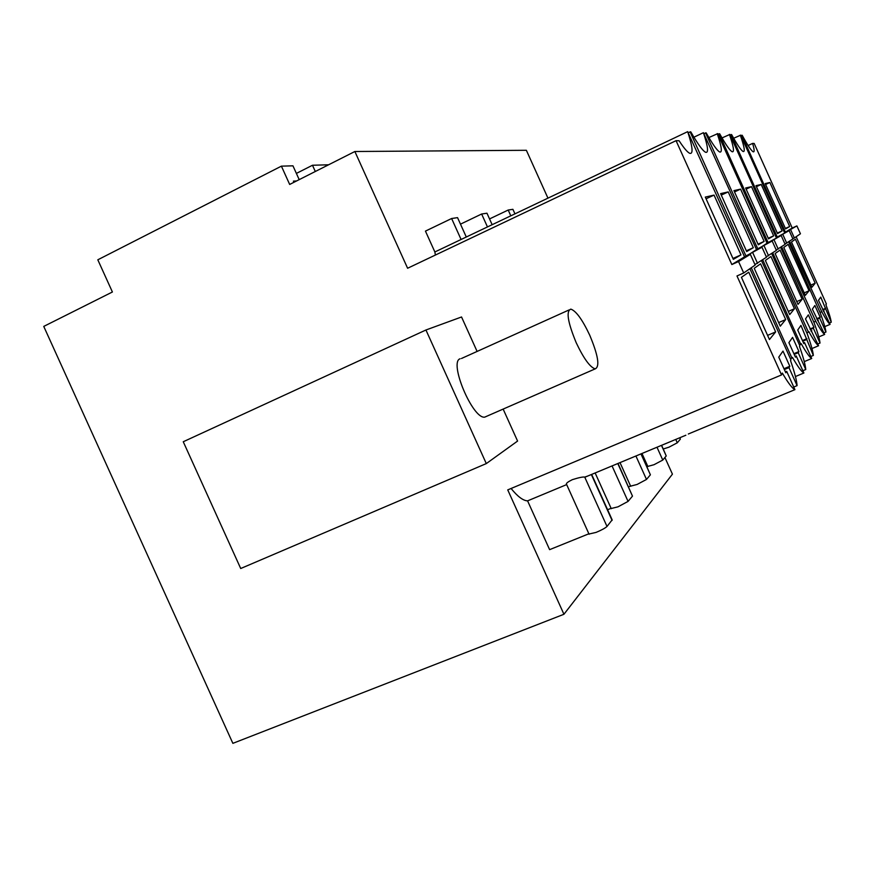 <?xml version="1.0" encoding="UTF-8"?>
<svg xmlns="http://www.w3.org/2000/svg" width="875" height="875" viewBox="0 0 875 875"><rect width="100%" height="100%" fill="white"/><g stroke="black" fill="none" stroke-linecap="round" stroke-linejoin="round"><path stroke-width="1.31" d="M563.938 614.272L232.87 743.345L43.75 326.408L112.405 291.998L97.814 259.798L281.4 166.152L289.669 184.45L354.867 151.506L407.608 268.253L676.058 140.678L731.839 264.545L738.555 261.548L743.706 272.978L736.98 275.953L781.539 374.927L507.741 489.891L563.938 614.272L672.427 474.152L664.923 457.516M503.147 409.084L517.584 441.066L486.303 463.586L240.713 568.509L183.258 441.744L425.939 329.995L461.541 316.98L477.105 351.433M731.839 264.545L744.034 257.163L750.345 254.352L755.169 265.059L743.706 272.978M749.897 268.691L790.945 359.866L790.508 360.555C794.5 372.006 796.698 380.363 797.081 385.634L788.977 367.631L789.819 366.264L782.994 351.094L778.761 357.142L785.794 372.772L786.68 371.339L794.927 389.648C792.302 388.456 788.112 382.944 782.359 373.089L781.539 374.927M676.058 140.678L679.098 140.766C683.911 148.127 687.466 152.305 689.752 153.322C693.383 154.241 692.694 147.022 687.673 131.655L744.592 256.922M775.644 331.909L769.453 339.544L741.442 277.331L748.748 272.169L775.644 331.909L767.572 335.377M740.972 254.887L714.055 195.103L705.305 197.083L733.337 259.339L740.972 254.887L732.944 258.475M738.555 261.548L750.345 254.352M354.867 151.506L526.367 150.292L547.947 198.144M435.4 255.041L434.864 251.967L687.673 131.655M466.287 237.005L457.537 217.634L451.62 218.52L425.447 231.109L434.864 251.967M296.581 180.961L293.42 181.125L293.945 182.284M281.4 166.152L292.95 165.823L299.195 179.638M588.875 533.783L549.62 549.653L527.581 500.861C523.108 500.675 517.606 496.552 511.098 488.491M425.939 329.995L486.303 463.586M460.141 358.761C448.602 361.878 472.642 419.158 484.695 417.145L486.97 416.161M794.927 389.648L688.319 434M797.081 385.634L793.734 387.023M566.541 484.312L566.409 484.017C566.234 483.142 568.192 481.698 572.305 479.675C578.9 477.586 583.045 476.733 584.73 477.094L588.109 475.891M566.672 484.597L527.581 500.861M786.68 371.339L785.389 371.886M789.819 366.264L783.978 368.725M788.977 367.631L784.35 369.567M802.867 370.727L805.766 369.512L798.208 352.723L798.941 351.542L792.575 337.389L788.9 342.639L795.452 357.186L796.217 355.95L803.884 373.002C801.544 371.766 797.738 366.581 792.487 357.438L790.486 358.837M693.908 137.2L703.402 132.694C707.995 146.584 708.75 153.125 705.655 152.316L705.644 152.316C702.756 150.894 697.802 144.08 690.791 131.863L688.592 132.519M714.055 195.103L706.07 198.789M460.48 224.153L481.633 214.014L487.463 226.931M481.633 214.014L486.97 213.216L492.144 224.7M708.87 137.561L717.708 133.645L767.058 243.305M704.266 133.459L706.18 132.88C712.677 144.353 717.205 150.741 719.764 152.02C722.466 152.709 721.623 146.573 717.227 133.612M489.541 218.936L508.189 210.033L510.803 215.819M508.189 210.033L512.903 209.322L514.948 213.85M722.028 137.922L729.859 134.455L776.322 237.694M717.992 134.28L719.677 133.777C725.714 144.594 729.881 150.588 732.178 151.758C734.541 152.359 733.633 146.573 729.433 134.422M733.666 138.261L740.666 135.177L784.558 232.706M730.111 135.023L731.609 134.575C737.264 144.802 741.114 150.456 743.17 151.528C745.27 152.042 744.308 146.584 740.294 135.144M748.103 145.512L752.609 143.402C754.425 149.505 754.622 152.294 753.2 151.802C751.297 150.784 747.633 145.283 742.186 135.275L740.895 135.68M785.848 232.127L796.895 225.914L792.225 228.014L754.173 143.445L752.609 143.402M796.895 225.914L800.439 233.778L794.369 237.967L790.661 229.731M796.152 236.742L826.394 303.975L825.836 304.489C828.953 312.802 830.747 318.708 831.25 322.208L829.467 322.962M451.62 218.52L461.081 239.488M296.384 173.414L312.484 165.255L328.595 164.784M312.484 165.255L315.306 171.5M781.637 246.772L815.577 320.95C819.82 328.661 822.85 333.156 824.655 334.447L818.759 336.941M824.655 334.447L812.35 309.105L814.877 305.484L820.181 317.264L819.678 318.073L825.956 332.041L823.955 332.883M825.956 332.041C825.464 328.3 823.616 322.077 820.389 313.348L788.692 241.894M679.864 437.719L680.356 439.141L677.272 442.816L669.003 447.158L663.283 448.984M772.767 252.897L808.456 332.194L808.828 331.614C813.356 339.752 816.616 344.455 818.573 345.745L811.978 348.534M818.573 345.745L805.481 318.927L808.325 314.858L813.947 327.327L813.367 328.245L820.028 343.044L817.786 343.984M820.028 343.044C819.547 339.008 817.622 332.358 814.231 323.072L780.697 247.417M661.62 445.309L666.236 455.952L662.78 460.064L653.986 464.723L647.806 466.397M647.752 466.277L646.92 466.616M762.727 259.831L800.767 344.345L801.194 343.678C806.061 352.286 809.561 357.23 811.705 358.498L804.267 361.627M811.705 358.498L804.519 342.541L803.852 343.623L797.727 330.017L800.942 325.412L813.345 355.436L810.808 356.508M813.345 355.436C812.897 351.061 810.873 343.919 807.308 334.009L771.706 253.63M641.145 453.83L650.398 474.808L646.494 479.445L637.087 484.466L630.623 486.139M630.558 485.986L628.556 486.817M803.884 373.002L795.441 376.534M805.766 369.512C805.339 364.733 803.239 357.022 799.466 346.402L799.848 345.8L761.523 260.662M618.012 463.455L632.483 496.125L628.064 501.397L617.958 506.844L611.177 508.506M611.089 508.309L607.6 509.731M591.653 474.414L612.161 519.859L607.009 526.455C605.292 528.073 601.661 530.053 596.105 532.394L588.984 534.034M789.523 241.314L821.592 311.445C825.573 318.773 828.406 323.083 830.091 324.363L824.786 326.616M703.402 132.694L756.569 249.659M690.091 131.808L746.102 256.244M751.286 267.739L792.006 358.192M753.32 247.691L746.692 251.552L720.617 193.627L728.219 191.909L753.32 247.691L746.353 250.808M746.583 255.631L761.994 247.242L756.077 249.878L746.736 255.959M785.673 319.561L780.292 326.189L754.228 268.297L760.583 263.812L785.673 319.561L778.662 322.58M705.567 132.836L757.892 249.069M764.127 241.402L758.308 244.781L733.928 190.619L740.589 189.12L764.127 241.402L758.023 244.136M758.297 248.533L772.177 241.019L766.631 243.502L758.428 248.828M794.445 308.755L789.72 314.573L765.362 260.444L770.93 256.517L794.445 308.755L788.298 311.413M719.141 133.744L768.217 242.791M773.653 235.845L768.512 238.842L745.631 187.983L751.516 186.659L773.653 235.845L768.25 238.263M768.578 242.32L781.167 235.528L768.698 242.572M802.167 299.239L798 304.369L775.13 253.542L780.052 250.075L802.167 299.239L796.753 301.58M731.128 134.542L777.339 237.234M782.108 230.923L777.547 233.581L755.978 185.653L761.206 184.472L782.108 230.923L777.306 233.067M777.667 236.819L789.163 230.639L777.766 237.048M809.047 290.773L805.328 295.345L783.781 247.439L788.156 244.344L809.047 290.773L804.223 292.863M741.803 135.253L785.466 232.291M831.25 322.208L820.739 297.106L818.475 300.344L830.091 324.363M785.761 231.919L792.225 228.014M815.183 283.205L811.869 287.295L791.481 241.992L795.397 239.225L815.183 283.205L810.863 285.075M789.677 226.516L769.88 182.514L765.198 183.575L785.586 228.889L789.677 226.516L785.378 228.441M792.783 238.678L794.369 237.967M821.297 311.916L820.367 312.309M819.678 318.073L816.922 319.255M818.3 320.305L817.534 320.622M815.248 321.464L814.209 321.912M813.367 328.245L810.272 329.569M811.825 330.75L810.972 331.111M808.456 332.194L807.286 332.697M806.269 339.708L802.758 341.206M804.519 342.541L803.545 342.945M800.767 344.345L799.444 344.903M798.208 352.723L794.205 354.419M796.217 355.95L795.102 356.42M825.3 308.995L822.839 310.045M824.075 310.986L823.386 311.27M798.941 351.542L793.877 353.686M728.219 191.909L721.273 195.103M754.95 264.567L766.489 257.239L761.994 247.242M752.806 252.853L757.553 263.408M806.914 338.669L802.473 340.561M740.589 189.12L734.519 191.909M766.292 256.802L776.398 250.392L772.177 241.019M764.137 245.93L768.567 255.795M813.947 327.327L810.02 329M751.516 186.659L746.134 189.12M776.223 250.009L785.138 244.344L781.167 235.528M774.069 239.87L778.225 249.123M820.181 317.264L816.692 318.752M761.206 184.472L756.427 186.659M784.984 244.016L792.914 238.973L789.163 230.639M782.841 234.5L786.767 243.228M825.759 308.252L822.631 309.597M769.88 182.514L765.603 184.472M589.739 335.223C598.183 355.447 600.009 366.658 595.197 368.867C590.078 367.325 583.767 358.63 576.231 342.781C567.711 322.164 565.906 310.953 570.839 309.137C576.078 310.92 582.378 319.616 589.739 335.223M584.73 477.094L607.009 526.455M591.369 474.534L612.084 520.417M675.741 439.436L677.272 442.816M679.744 437.773L680.356 439.141M656.994 447.234L662.78 460.064M661.467 445.375L666.236 455.952M635.917 455.995L646.494 479.445M640.959 453.906L650.398 474.808M612.052 465.927L628.064 501.397M617.783 463.542L632.483 496.125M685.858 435.225L585.2 477.094M568.925 310.002L461.497 358.477M566.409 484.017L589.094 534.264M641.977 453.48L647.872 466.55M620.014 462.612L630.7 486.325M595.142 472.959L611.275 508.703M484.695 417.145L595.197 368.867"/></g></svg>
